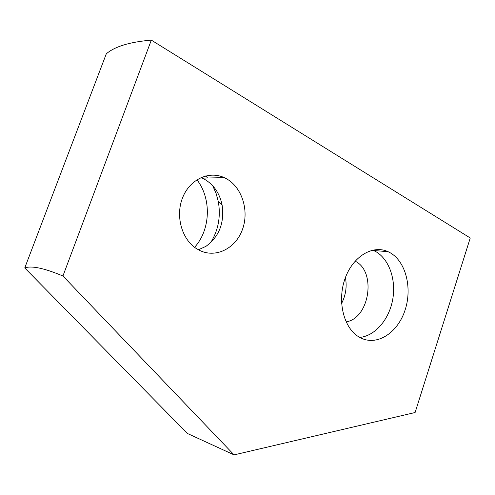 <?xml version="1.0" encoding="UTF-8"?>
<svg xmlns="http://www.w3.org/2000/svg" width="495" height="495" viewBox="0 0 495 495"><rect width="100%" height="100%" fill="white"/><g stroke="black" fill="none" stroke-linecap="round" stroke-linejoin="round"><path stroke-width="0.74" d="M62.933 276L234.085 454.88L415.101 412.521L470.25 237.99L151.315 40.12C129.665 41.988 114.661 46.561 106.289 53.837L24.75 267.95C31.451 265.444 44.179 268.129 62.933 276L151.315 40.12M361.765 338.419L358.652 336.773C343.648 327.783 337.039 300.966 345.003 278.716C352.786 256.373 372.803 244.462 388.117 251.701L389.856 252.574C405.683 261.242 412.415 287.644 405.182 309.771C398.166 331.996 378.291 345.801 361.765 338.419M200.289 250.73C216.736 258.322 236.171 247.84 242.618 229.018C249.294 210.307 241.882 186.937 225.986 178.478L224.266 177.631C209.057 170.49 189.863 179.258 182.624 197.66C175.218 215.969 181.795 239.37 196.447 248.62L200.289 250.73M198.39 249.777L205.914 246.368C219.198 236.672 224.594 222.855 222.094 204.918C219.582 193.019 213.537 184.363 203.965 178.949L202.282 178.132L224.266 177.631M200.951 177.575L202.282 178.132M210.61 242.748C218.351 230.28 220.912 216.525 218.295 201.49L216.086 193.359L212.714 185.749M207.572 178.014L205.759 175.904M194.566 247.302C210.548 229.915 211.767 198.804 196.93 179.753M234.085 454.88L187.364 433.453L24.75 267.95M345.43 277.553C347.069 286.617 345.788 295.249 341.6 303.454M346.098 321.868C369.641 318.421 376.683 271.241 355.094 261.156M359.747 337.417C375.136 335.957 389.138 319.461 392.696 299.574C396.334 279.706 389.095 258.829 375.334 251.342L372.716 250.111M222.094 204.918L218.295 201.49M388.117 251.701L373.595 250.482"/></g></svg>

